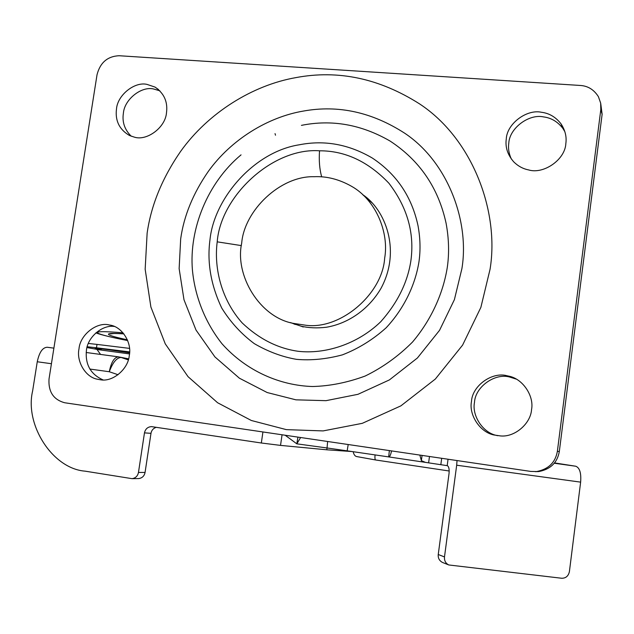<?xml version="1.0" encoding="UTF-8"?>
<svg xmlns="http://www.w3.org/2000/svg" width="634" height="634" viewBox="0 0 634 634"><rect width="100%" height="100%" fill="white"/><g stroke="black" fill="none" stroke-linecap="round" stroke-linejoin="round"><path stroke-width="0.95" d="M87.215 346.75L96.479 347.789L97.002 344.405L88.372 343.454M97.002 344.405L129.502 348.383M87.001 347.575L96.859 349.35M96.479 347.789L129.605 351.894M367.49 198.418L363.75 195.629L367.49 198.418M291.505 322.896L295.27 324.481L291.505 322.896M159.879 90.82L153.547 88.966C141.366 86.018 124.407 99.443 123.392 113.209C122.013 122.021 124.636 129.701 131.246 136.231M166.488 112.781C167.923 101.86 164.095 93.293 154.989 87.072L146.985 84.385C134.685 81.414 117.544 95.013 116.498 108.937C115.016 120.666 119.343 129.518 129.463 135.486L134.297 137.118C146.684 141.279 165.426 127.6 166.488 112.781M564.878 131.713L562.857 128.377C557.674 121.696 551.239 117.876 543.56 116.91C528.994 113.613 509.451 128.163 508.793 143.197C508.032 148.396 508.888 153.69 511.369 159.071M565.845 143.506C566.796 136.793 565.195 130.247 561.035 123.868C555.78 117.108 549.266 113.24 541.491 112.273C526.743 108.945 506.946 123.701 506.281 138.925C505.108 147.167 507.604 154.823 513.762 161.892C518.097 166.156 523.026 168.826 528.566 169.912C543.457 174.564 565.187 159.736 565.845 143.506M516.211 379.092L509.625 377.032C494.948 372.808 475.191 386.859 474.486 402.432C471.791 415.46 482.672 432.665 496.588 435.439L497.627 435.701M531.546 409.572C534.272 396.131 522.82 378.672 508.706 376.12L507.073 375.764C492.206 371.492 472.203 385.734 471.482 401.512C468.748 414.707 479.764 432.134 493.862 434.956L500.567 435.938C514.974 437.389 530.793 423.401 531.546 409.572M129.273 355.611C132.189 342.748 121.974 326.455 109.753 325.068L109.341 324.988C97.002 321.517 80.082 334.681 78.996 348.866C76.294 360.92 85.027 376.683 96.796 379.1L100.751 379.829C112.995 382.056 128.219 368.956 129.273 355.611M114.358 326.478C102.264 324.457 87.5 337.328 86.43 350.34C85.075 364.51 90.638 374.369 103.12 379.932M241.047 154.862C207.469 182.846 189.043 228.945 192.403 269.815C194.812 295.888 204.837 322.12 222.027 343.794C246.697 371.437 280.45 385.543 312.514 386.518C329.735 386.098 347.273 382.611 365.136 376.049C382.635 367.53 398.421 356.189 412.52 342.035C431.762 319.267 443.332 292.631 447.335 267.112C449.324 253.045 448.904 238.416 446.082 223.223C438.363 187.83 419.684 160.434 390.053 141.033C361.356 124.478 331.812 119.255 301.427 125.366M461.901 268.65C469.699 221.726 448.087 162.209 404.857 133.314C372.134 112.178 338.35 104.753 303.512 111.045C267.77 117.052 231.069 139.654 208.301 171.426C193.093 193.394 183.884 215.901 180.674 238.923L179.137 268.642L183.995 299.771L196.009 330.052L214.934 356.926L239.383 378.189L267.183 392.541L295.935 399.832L326.011 400.672L357.98 394.308L389.395 379.917L417.402 357.996L439.536 330.338L454.404 299.636L461.901 268.65M217.208 241.839C220.735 195.795 272.953 147.421 319.536 150.797C345.094 150.726 368.219 161.543 388.911 183.234C407.393 207.429 414.707 233.336 410.856 260.962C407.48 282.685 397.447 302.933 380.765 321.715C357.061 344.619 324.711 354.335 298.218 351.299C277.755 348.399 259.1 338.96 242.236 322.983C221.781 300.254 213.729 268.634 217.208 241.839L241.372 245.604M557.381 451.297L600.81 109.563L600.667 103.136L598.409 96.669C593.979 89.679 587.956 85.939 580.34 85.463L119.073 55.729C107.503 56.299 100.164 62.615 97.042 74.677L49.024 378.989C48.239 391.772 53.47 399.697 64.708 402.756L530.753 471.419L536.626 471.545C548.473 469.239 555.4 462.487 557.381 451.297L559.307 451.582L602.126 114.286L600.747 103.619M535.247 471.648L538.821 471.561C550.518 469.279 557.349 462.622 559.307 451.582M314.107 176.704C326.661 176.125 339.063 179.279 351.323 186.174C375.994 199.829 389.213 232.702 384.656 258.204C382.468 293.914 340.545 330.029 305.786 325.242L293.265 323.356C259.686 317.269 234.62 275.37 241.689 243.171C244.264 210.543 280.22 175.761 314.107 176.704M156.313 427.308C153.309 428.267 151.534 430.28 150.987 433.331L144.473 432.871C145.36 428.972 147.698 426.888 151.486 426.619L261.335 443L280.529 445.393L326.787 449.799L352.179 451.559L388.911 456.94C389.775 456.821 390.663 454.808 391.574 450.917M419.843 455.077L421.364 460.656L425.438 462.376L447.295 465.665C448.864 466.473 449.435 469.16 449.015 473.725L438.245 554.512L444.489 556.921C444.204 560.702 445.639 563.38 448.801 564.965L561.7 578.256C565.861 578.271 568.436 576.037 569.411 571.543L580.633 482.133L456.678 465.213L457.027 460.553M554.314 463.24L575.767 466.236C579.714 467.773 581.33 473.067 580.633 482.133M442.706 562.54L442.508 562.461C439.338 560.765 437.92 558.118 438.245 554.512M51.433 363.726L37.255 361.76L32.627 390.94C24.528 424.883 52.606 468.748 85.115 471.157L132.023 478.662C135.565 478.139 137.713 476.063 138.466 472.449L145.067 472.441C144.322 476.023 142.198 478.068 138.695 478.583L138.291 478.591M300.619 437.515L296.823 443.832L297.917 437.119M389.347 450.584L388.697 456.892M327.627 441.494L327.049 447.976L296.823 443.832L285.165 435.233M37.255 361.76C39.284 352.274 42.621 347.432 47.265 347.258L53.89 348.145M144.473 432.871L138.466 472.449M150.987 433.331L145.067 472.441M554.576 462.915L575.767 466.236M444.489 556.921L456.678 465.213M123.876 333.849C99.253 332.224 106.916 335.497 127.371 339.792M123.012 332.802C82.333 329.426 94.918 334.205 127.68 340.569C106.361 336.456 96.947 333.46 95.908 332.834M129.479 353.923L98.207 349.659L97.153 349.706L100.568 354.438M101.329 349.706C91.138 347.82 93.563 347.828 108.596 349.73L129.566 352.813M290.253 322.54L300.865 326.122C308.552 327.968 317.071 328.341 326.423 327.239C347.361 323.72 368.164 310.232 380.931 288.478C401.576 250.382 385.163 209.386 362.664 194.614M372.126 202.864L362.791 194.733M418.963 261.818C420.619 250.279 420.31 238.265 418.036 225.791C411.823 196.714 396.575 174.128 372.301 158.032C348.755 144.259 324.426 139.845 299.311 144.79C253.965 151.803 214.015 198.434 209.973 239.834C206.961 262.341 210.868 285.062 221.702 307.989C230.443 322.088 241.308 333.967 254.297 343.636C268.016 351.608 282.067 356.847 296.45 359.343C311.064 360.627 326.367 359.137 342.376 354.874C358.289 348.716 372.879 339.689 386.146 327.794C404.333 308.306 415.325 284.571 418.963 261.818M147.128 233.217C151.066 205.329 162.233 178.059 180.611 151.407C208.134 112.86 252.467 85.225 295.872 77.617C338.16 69.637 379.37 78.386 419.518 103.857C472.576 138.703 499.56 211.59 490.05 269.299L480.873 307.379L462.59 345.118L435.336 379.053L400.878 405.863L362.291 423.33L323.11 430.914L286.378 429.638L251.357 420.5L217.613 402.756L188.044 376.667L165.268 343.858L150.892 307.022L145.162 269.244L147.128 233.217M321.7 176.87C319.56 169.294 318.839 160.6 319.536 150.797M602.126 114.286L600.81 109.563M425.295 462.352L388.927 456.948L425.438 462.376M352.179 451.559L327.049 447.976L326.787 449.799M348.209 444.521L347.163 450.822M118.693 356.879L121.11 357.457C116.735 357.647 112.789 362.41 109.286 371.738L89.814 369.043M118.059 374.734L109.286 371.738C111.251 362.077 114.342 357.116 118.566 356.863L86.176 352.496M128.575 358.931L121.11 357.457L128.298 359.874M375.051 454.895C374.781 457.914 374.971 459.602 375.629 459.975L449.189 470.999L375.629 459.975L356.76 456.575C355.016 456.25 353.82 454.626 353.17 451.701M280.529 445.393L282.059 434.781M261.335 443L262.928 431.96M447.192 465.649L448.048 459.23M440.836 464.619L441.684 458.295M428.624 462.836L429.472 456.496M421.364 460.656L422.07 455.41M347.139 451.249L347.194 450.829M275.037 133.615L275.505 135.208M123.899 333.88C115.214 333.357 110.72 333.373 110.411 333.928L113.993 333.5M95.861 348.645L97.137 349.691M158.563 89.584L154.989 87.072M562.857 128.377L561.035 123.868M511.234 377.381L508.706 376.12M536.626 471.545L538.821 471.561M303.258 326.993L293.265 323.356M442.508 562.461L448.801 564.965M132.023 478.662L138.695 478.583M151.486 426.619L152.041 426.666M120.111 357.164L128.599 358.844"/></g></svg>

